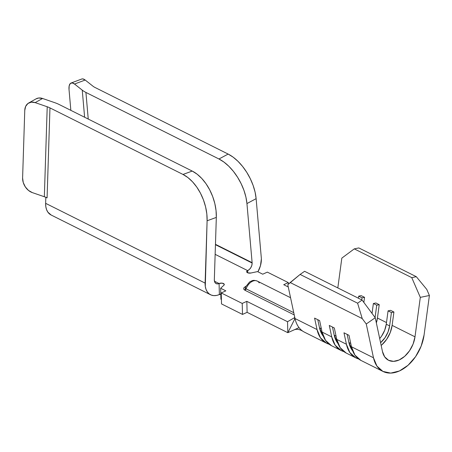 <?xml version="1.0" encoding="UTF-8"?>
<svg xmlns="http://www.w3.org/2000/svg" width="452" height="452" viewBox="0 0 452 452"><rect width="100%" height="100%" fill="white"/><g stroke="black" fill="none" stroke-linecap="round" stroke-linejoin="round"><path stroke-width="0.68" d="M28.708 102.983A12.475 9.153 60.7 0 1 35.16 102.615L42.556 98.474A12.475 9.153 -119.3 0 0 36.098 98.835L28.708 102.983A12.475 9.153 60.7 0 0 24.764 110.407L25.662 106.367L27.956 103.468L31.29 102.152L35.16 102.615L47.217 106.762L44.341 196.739L32.284 192.592A12.475 9.153 60.7 0 1 22.6 178.048A12.475 9.153 60.7 0 1 22.606 177.89L24.764 110.407L22.606 177.89A12.475 9.153 60.7 0 0 22.6 178.048L23.267 182.58L25.34 186.93L28.499 190.439L32.284 192.592L44.341 196.739A18.707 8.068 -178.2 0 1 47.081 197.874L49.957 107.898A18.707 8.068 1.8 0 0 47.217 106.762L35.16 102.615L42.556 98.474L54.607 102.621A31.182 13.453 -178.2 0 1 59.178 104.514L192.224 171.065L59.178 104.514A31.182 13.453 -178.2 0 0 54.607 102.621L42.556 98.474L38.686 98.005L35.996 98.898M261.363 258.877A18.707 12.323 -63.4 0 1 257.934 271.799L260.471 265.657L261.363 258.877A18.707 12.323 116.6 0 0 261.296 257.736L256.126 198.654L255.097 192.173L253.137 185.456L250.323 178.76L246.769 172.342L242.605 166.455L237.995 161.324L233.113 157.138L228.147 154.07L218.966 158.991L223.932 162.065L228.814 166.246L233.424 171.381L237.588 177.269L241.148 183.681L243.956 190.377L245.916 197.095L246.945 203.575L252.12 262.663A6.238 4.108 -63.4 0 1 252.137 263.041L215.451 244.69L252.137 263.041A6.238 4.108 -63.4 0 1 247.673 270.612L246.679 271.528L246.724 272.042L247.865 272.872L250.956 273.008L257.527 271.595L262.731 274.2L267.347 272.115L288.325 282.613L283.715 284.698L288.257 286.969L283.715 284.698L288.325 282.613L288.37 284.201L288.325 282.613L267.347 272.115L262.731 274.2L257.527 271.595L250.956 273.008A3.119 1.475 178.5 0 1 246.651 271.748A3.119 1.475 178.5 0 1 247.673 270.612L215.141 254.34L247.673 270.612L247.73 272.822L247.673 270.612L249.425 269.398L250.888 267.533L251.843 265.301L252.137 263.041A6.238 4.108 -63.4 0 0 252.12 262.663L215.463 244.329L252.12 262.663L246.945 203.575L256.126 198.654L246.945 203.575A37.42 20.583 61.8 0 0 218.966 158.991L85.92 92.44L218.966 158.991L228.147 154.07L95.101 87.518L228.147 154.07A37.42 20.583 -118.2 0 1 256.126 198.654L261.296 257.736A18.707 12.323 -63.4 0 1 261.363 258.877M220.796 294.128A3.119 1.475 -1.5 0 0 219.373 294.506L219.084 283.523A3.119 1.475 178.5 0 1 222.424 283.195A3.119 1.475 178.5 0 1 224.299 284.489A3.119 1.475 178.5 0 1 223.943 285.201L220.638 288.252L225.847 290.856L221.231 292.936L221.52 303.919L242.504 314.417L242.215 303.433L221.231 292.936L221.52 303.919L242.504 314.417L247.114 312.332L287.822 332.695L287.534 321.711L294.772 317.553L287.534 321.711L246.826 301.348L242.215 303.433L221.231 292.936L225.847 290.856L220.638 288.252L220.926 299.235L221.407 299.473L220.926 299.235L220.638 288.252L223.943 285.201L224.226 284.195L222.13 283.144L219.084 283.523L214.457 281.212L219.084 283.523L217.231 283.896L215.666 283.297L214.643 281.828L214.333 279.72L216.322 217.406L207.101 220.785L205.293 286.438L206.044 289.416L207.338 291.913L209.118 293.834L211.304 295.088L213.819 295.631L216.542 295.433L221.344 294.082M303.631 331.717C299.981 329.355 296.811 328.74 294.111 329.858L287.822 332.695L294.608 319.327L287.822 332.695L247.114 312.332L242.504 314.417L242.215 303.433L246.826 301.348L247.114 312.332L246.826 301.348L287.534 321.711L287.822 332.695L299.043 327.632M295.009 318.53A34.923 23.007 116.6 0 0 304.524 332.197A34.923 23.007 -63.4 0 1 295.009 318.53L317.044 329.553L295.009 318.53L294.659 316.886L295.009 318.53M331.508 345.695L325.536 340.384L322.078 332.073L319.632 320.621L314.592 318.101L317.044 329.553L320.496 337.87L326.474 343.175L329.192 344.249A34.923 23.007 -63.4 0 1 326.559 343.221A34.923 23.007 -63.4 0 1 317.044 329.553L314.592 318.101L319.632 320.621L322.078 332.073A34.923 23.007 116.6 0 0 331.593 345.74L341.249 350.571A34.923 23.007 -63.4 0 1 331.728 336.898L322.078 332.073L331.728 336.898L329.282 325.446L334.316 327.966L336.768 339.418A34.923 23.007 116.6 0 0 346.283 353.085L355.933 357.916A34.923 23.007 -63.4 0 1 346.418 344.249L336.768 339.418L346.418 344.249L343.972 332.796L349.006 335.316L351.458 346.763A34.923 23.007 116.6 0 0 360.973 360.436L383.002 371.454A34.923 23.007 -63.4 0 1 373.488 357.786L351.458 346.763L373.488 357.786L366.261 323.994L362.221 318.57L290.19 282.54L287.783 284.737L294.659 316.886L294.608 319.327M346.198 353.046L340.226 347.735L336.768 339.418L334.316 327.966L329.282 325.446L331.728 336.898L335.186 345.215L341.164 350.526L343.882 351.594A34.923 23.007 -63.4 0 1 341.249 350.571M376.352 322.926A22.453 14.786 116.6 0 0 377.437 318.038L386.488 322.564L377.437 318.038L379.234 304.671L377.437 318.038L376.352 322.931M358.56 358.939A34.923 23.007 -63.4 0 1 355.933 357.916M245.3 287.997L246.091 288.834L245.283 287.924L245.385 287.178L249.589 281.969C253.193 280.127 253.256 279.912 257.307 281.093A10.136 6.673 116.6 0 0 246.091 288.834A1.87 1.232 -63.4 0 1 244.899 290.24L245.843 286.252L243.82 287.873L243.701 289.139L244.899 290.24L294.241 314.92L244.899 290.24A1.87 1.232 116.6 0 0 246.091 288.834L293.76 312.682L246.091 288.834A10.136 6.673 -63.4 0 1 257.058 280.98A10.136 6.673 -63.4 0 1 259.233 282.901M341.831 258.115L337.819 287.918L341.831 258.115L354.272 248.877L341.831 258.115M381.166 345.441A22.453 14.786 116.6 0 0 392.127 325.383L414.998 336.825L420.309 297.371L411.766 277.635L416.309 276.692L358.815 247.933L416.309 276.692L426.778 289.421L429.4 295.489L424.089 334.938A34.923 23.007 -63.4 0 1 383.002 371.454M379.697 338.559A19.024 12.532 116.6 0 0 386.268 324.225L388.065 310.857L391.426 312.535L389.624 325.903L386.268 324.225L388.065 310.857L390.568 310.338L393.924 312.016L392.127 325.383L414.998 336.825L420.309 297.371L429.4 295.489L420.309 297.371L411.766 277.635L354.272 248.877L411.766 277.635L416.309 276.692L426.778 289.421L429.4 295.489L424.089 334.938L421.145 346.147L415.586 356.662L408.06 365.272L399.432 370.973L390.714 373.103L382.917 371.414L376.945 366.103L373.488 357.786L366.261 323.994L375.239 317.722L382.465 351.515L375.239 317.722L362.092 300.06L375.239 317.722L366.261 323.994L362.221 318.57L357.605 303.196L362.092 300.06L304.597 271.302L300.111 274.437L357.605 303.196L362.092 300.06L304.597 271.302L300.111 274.437L290.19 282.54L362.221 318.57L357.605 303.196L300.111 274.437L287.783 284.737L294.659 316.886M414.998 336.825A22.453 14.786 -63.4 0 1 388.584 360.3A22.453 14.786 -63.4 0 1 382.465 351.515L384.686 356.86L388.528 360.272L393.545 361.357L399.144 359.99L404.693 356.323L409.529 350.792L413.105 344.028L414.998 336.825M361.188 295.642L364.549 297.32L363.86 302.433L364.549 297.32L362.046 297.84L361.769 299.902L362.046 297.84L364.549 297.32L361.188 295.642L358.69 296.162L362.046 297.84L358.69 296.162L361.188 295.642M375.878 302.987L379.234 304.671L376.736 305.185L375.075 317.502L376.736 305.185L379.234 304.671L375.878 302.987L373.38 303.507L376.736 305.185L373.38 303.507L375.878 302.987M358.815 247.933L354.272 248.877L358.815 247.933M210.57 294.766A18.707 12.323 -63.4 0 1 205.112 283.105L45.635 203.332L45.833 197.304L45.635 203.332A18.707 12.323 116.6 0 0 51.099 214.994L210.57 294.766A18.707 12.323 -63.4 0 0 219.373 294.506L219.084 283.523A6.238 4.108 -63.4 0 1 216.152 283.607A6.238 4.108 -63.4 0 1 214.333 279.72L216.322 217.406L216.05 210.581L214.819 203.53L212.677 196.535L209.711 189.857L206.027 183.749L201.778 178.455L197.112 174.173L192.224 171.065L183.003 174.449L49.957 107.898L183.003 174.449L187.896 177.557L192.558 181.84L196.812 187.134L200.49 193.241L203.457 199.92L205.598 206.914L206.83 213.965L207.101 220.785L205.112 283.105L45.635 203.332L45.816 206.666L46.567 209.643L47.861 212.141L51.144 215.016M81.631 79.055L82.789 78.897L85.179 80.032L74.529 84.038L82.247 90.14L84.62 117.243L82.247 90.14A31.182 16.006 175 0 0 85.92 92.44L88.247 119.057L85.92 92.44A31.182 16.006 175 0 1 82.247 90.14L74.529 84.038L85.179 80.032L92.897 86.134A18.707 9.605 -5 0 0 95.101 87.518A18.707 9.605 175 0 1 92.897 86.134L85.179 80.032A12.475 5.113 -110.6 0 0 81.722 79.021L71.071 83.027A12.475 5.113 69.4 0 1 74.529 84.038L72.139 82.902L70.258 83.563L69.167 85.92L69.032 89.615L70.851 110.356L69.032 89.615A12.475 5.113 69.4 0 1 71.071 83.027M45.833 197.253L47.081 197.874L45.833 197.253M47.081 197.874A18.707 8.068 1.8 0 0 44.341 196.739L47.217 106.762A18.707 8.068 -178.2 0 1 49.957 107.898L47.081 197.874M192.224 171.065L183.003 174.449A37.42 23.069 69.8 0 1 207.101 220.785L216.322 217.406A37.42 23.069 -110.2 0 0 192.224 171.065M348.887 342.52A31.493 20.747 116.6 0 0 352.724 350.984L348.887 342.52L347.147 334.384L348.887 342.52L350.746 343.452L348.887 342.52M358.572 358.944L355.848 357.871L349.876 352.56L346.418 344.249L343.972 332.796L349.006 335.316L351.458 346.763L354.91 355.08L360.888 360.391M381.816 344.882L386.658 339.35L390.234 332.587L392.127 325.383L393.924 312.016L391.426 312.535L389.624 325.903A19.024 12.532 -63.4 0 1 380.578 342.695L384.991 337.734L388.019 332.005L389.624 325.903L386.268 324.225L384.663 330.327L381.635 336.056L379.697 338.565M393.924 312.016L390.568 310.338L388.065 310.857L391.426 312.535L393.924 312.016M334.197 335.175A31.493 20.747 116.6 0 0 338.039 343.639L334.197 335.175L332.463 327.039L334.197 335.175L336.056 336.102L334.197 335.175M319.513 327.824A31.493 20.747 116.6 0 0 323.349 336.288L319.513 327.824L317.773 319.688L319.513 327.824L321.372 328.757L319.513 327.824M372.041 313.428L373.38 303.507L372.041 313.428M358.413 298.218L358.69 296.162L358.413 298.218M304.524 332.197L326.559 343.221M257.307 281.093L290.563 297.727"/></g></svg>
